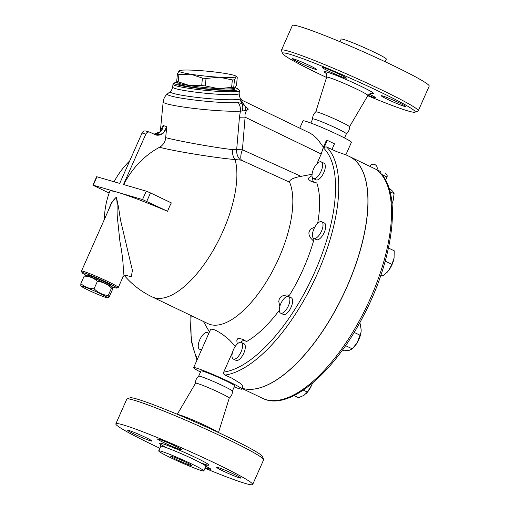 <?xml version="1.0" encoding="UTF-8"?>
<svg xmlns="http://www.w3.org/2000/svg" width="510" height="510" viewBox="0 0 510 510"><rect width="100%" height="100%" fill="white"/><g stroke="black" fill="none" stroke-linecap="round" stroke-linejoin="round"><path stroke-width="0.76" d="M232.35 391.113A18.424 1.167 -156.1 0 0 232.356 391.068A18.424 1.167 -156.1 0 0 215.985 382.583A18.424 1.167 -156.1 0 0 198.696 376.15C196.477 377.993 195.426 380.358 195.553 383.239M218.407 432.799L229.245 398.119A18.424 1.167 -156.1 0 0 212.874 389.602A18.424 1.167 -156.1 0 0 195.559 383.195L177.155 414.515M263.6 459.478L262.427 456.456A72.535 4.584 -156.1 0 0 197.982 423.204A72.535 4.584 -156.1 0 0 130.063 397.8L127.035 398.96A74.836 4.73 23.9 0 1 197.109 425.168A74.836 4.73 23.9 0 1 263.6 459.478A74.836 4.73 23.9 0 1 263.613 459.81L252.673 484.5A74.836 4.73 -156.1 0 0 186.188 449.865A74.836 4.73 -156.1 0 0 115.834 423.861A74.836 4.73 -156.1 0 0 159.866 448.252M115.834 423.861L126.773 399.171A74.836 4.73 23.9 0 1 127.035 398.96M205.026 468.263A74.836 4.73 -156.1 0 0 245.374 483.461A74.836 4.73 -156.1 0 0 252.673 484.5M171.87 456.399A11.513 0.727 23.9 0 1 183.855 461.269A11.513 0.727 23.9 0 1 191.805 465.566A11.513 0.727 23.9 0 1 180.98 461.569A11.513 0.727 23.9 0 1 170.748 456.24A11.513 0.727 23.9 0 1 171.87 456.399M201.444 470.564A24.697 1.562 -156.1 0 0 203.853 470.908A24.697 1.562 -156.1 0 0 181.911 459.478A24.697 1.562 -156.1 0 0 158.699 450.897A24.697 1.562 -156.1 0 0 175.74 460.116A24.697 1.562 -156.1 0 0 201.444 470.564M217.897 467.498A13.241 0.835 23.9 0 1 231.674 473.101A13.241 0.835 23.9 0 1 240.816 478.042A13.241 0.835 23.9 0 1 228.372 473.446A13.241 0.835 23.9 0 1 216.603 467.313A13.241 0.835 23.9 0 1 217.897 467.498M164.15 442.776A13.241 0.835 23.9 0 1 157.494 438.995A13.241 0.835 23.9 0 1 169.938 443.598A13.241 0.835 23.9 0 1 181.707 449.724A13.241 0.835 23.9 0 1 164.15 442.776M150.616 440.863A13.241 0.835 23.9 0 1 136.833 435.259A13.241 0.835 23.9 0 1 127.698 430.319A13.241 0.835 23.9 0 1 140.142 434.915A13.241 0.835 23.9 0 1 151.903 441.048A13.241 0.835 23.9 0 1 150.616 440.863M205.887 466.331A13.241 0.835 23.9 0 1 211.012 469.366A13.241 0.835 23.9 0 1 205.32 467.6M312.681 118.932C312.553 116.044 313.599 113.685 315.824 111.837A18.424 1.167 -156.1 0 1 333.106 118.269A18.424 1.167 -156.1 0 1 349.484 126.76C349.611 129.642 348.566 132.001 346.347 133.85A18.424 1.167 -156.1 0 0 346.373 133.818A18.424 1.167 -156.1 0 0 330.002 125.288A18.424 1.167 -156.1 0 0 312.687 118.887L310.845 123.044M414.981 112.2L418.009 111.04A74.836 4.73 -156.1 0 0 418.264 110.829A74.836 4.73 -156.1 0 0 351.76 76.188A74.836 4.73 -156.1 0 0 281.424 50.19A74.836 4.73 -156.1 0 0 281.437 50.522L282.61 53.544A72.535 4.584 23.9 0 1 350.772 78.419A72.535 4.584 23.9 0 1 414.981 112.2A72.535 4.584 23.9 0 1 408.153 110.989A72.535 4.584 23.9 0 1 367.742 95.721M326.553 77.463A72.535 4.584 23.9 0 1 282.61 53.544M369.17 94.089A13.241 0.835 23.9 0 1 375.672 97.792A13.241 0.835 23.9 0 1 368.029 95.249M293.645 58.93A13.241 0.835 23.9 0 1 307.428 64.534A13.241 0.835 23.9 0 1 316.563 69.475A13.241 0.835 23.9 0 1 304.113 64.872A13.241 0.835 23.9 0 1 292.351 58.746A13.241 0.835 23.9 0 1 293.645 58.93M339.711 74.377A13.241 0.835 23.9 0 1 346.367 78.151A13.241 0.835 23.9 0 1 333.922 73.555A13.241 0.835 23.9 0 1 322.154 67.422A13.241 0.835 23.9 0 1 339.711 74.377M404.181 106.29A13.241 0.835 23.9 0 1 390.399 100.687A13.241 0.835 23.9 0 1 381.263 95.746A13.241 0.835 23.9 0 1 393.707 100.343A13.241 0.835 23.9 0 1 405.475 106.469A13.241 0.835 23.9 0 1 404.181 106.29M418.264 110.829L429.203 86.139A74.836 4.73 -156.1 0 0 362.699 51.497A74.836 4.73 -156.1 0 0 292.364 25.5L281.424 50.19M385.171 61.748L386.344 59.103A24.697 1.562 -156.1 0 0 364.395 47.672A24.697 1.562 -156.1 0 0 341.184 39.091L340.011 41.737M299.759 128.169L302.991 120.876A26.482 1.67 -156.1 0 1 327.879 130.075A26.482 1.67 -156.1 0 1 351.409 142.335L345.876 154.823L349.388 156.487A127.8 54.213 -64.4 0 1 350.102 279.295A127.8 54.213 -64.4 0 1 254.139 389.047A127.8 54.213 -64.4 0 1 242.403 388.32A127.8 54.213 -64.4 0 0 342.121 297.336A127.8 54.213 -64.4 0 0 354.22 159.553A127.8 54.213 -64.4 0 0 349.484 156.532A127.8 54.213 -64.4 0 0 349.433 156.506M349.484 156.532L380.403 171.449C377.355 169.989 376.463 169.773 377.731 170.818A127.8 54.213 115.6 0 1 363.751 312.381A127.8 54.213 115.6 0 1 262.554 398.304L242.282 388.594M84.175 276.139L85.922 275.489A14.395 0.912 23.9 0 1 87.21 275.744A14.395 0.912 23.9 0 1 101.484 281.514A14.395 0.912 23.9 0 1 112.085 287.079L112.474 287.615L111.511 288.073C107.534 284.178 102.829 281.922 97.397 281.31C93.712 277.944 89.307 276.216 84.175 276.139L80.867 283.598C84.545 286.964 88.957 288.692 94.089 288.775C98.067 292.67 102.771 294.927 108.203 295.532L108.33 297.668L109.095 297.12L112.404 289.661L112.474 287.615M82.556 286.25A14.395 0.912 -156.1 0 0 81.192 286.174A14.395 0.912 -156.1 0 0 93.942 292.714A14.395 0.912 -156.1 0 0 107.349 297.77A14.395 0.912 -156.1 0 0 98.226 292.663A14.395 0.912 -156.1 0 0 82.556 286.25M81.192 286.174L80.797 285.638L80.867 283.598M97.397 281.31L94.089 288.775M111.511 288.073L108.203 295.532M88.109 276.025L88.377 275.425A12.087 0.765 23.9 0 1 99.737 279.627A12.087 0.765 23.9 0 1 110.479 285.224L110.217 285.823M234.74 88.281A28.783 2.531 -174.5 0 1 234.702 88.3A28.783 2.531 -174.5 0 1 218.274 88.632L231.623 87.389A32.238 2.837 5.5 0 0 233.733 87.325L234.938 88.16L236.532 85.036L237.252 77.577L236.685 76.678L236.041 76.742L234.453 79.866A32.238 2.837 -174.5 0 1 232.343 79.923L219.376 77.22A28.783 2.531 5.5 0 0 236.041 76.742A28.783 2.531 5.5 0 0 235.875 76.111A28.783 2.531 5.5 0 0 224.19 73.293A28.783 2.531 5.5 0 0 195.674 70.316A28.783 2.531 5.5 0 0 179.252 70.648A28.783 2.531 5.5 0 0 179.01 70.788A28.783 2.531 5.5 0 0 190.861 74.237A28.783 2.531 5.5 0 0 219.376 77.22L206.034 78.463A32.238 2.837 -174.5 0 1 202.425 78.087L190.861 74.237L178.914 74.345A32.238 2.837 -174.5 0 1 177.416 73.905L179.252 70.648M189.758 85.654L201.705 85.552A32.238 2.837 5.5 0 0 205.313 85.929L218.274 88.632A28.783 2.531 -174.5 0 1 189.758 85.654A28.783 2.531 -174.5 0 1 178.073 82.837L176.696 81.37A32.238 2.837 5.5 0 0 178.194 81.804L189.758 85.654M178.194 81.804L178.914 74.345M176.696 81.37L177.416 73.905M201.705 85.552L202.425 78.087M205.313 85.929L206.034 78.463M231.623 87.389L232.343 79.923M233.733 87.325L234.453 79.866M234.753 88.275L234.676 89.059A28.496 2.505 -174.5 0 1 212.198 89.352A28.496 2.505 -174.5 0 1 180.489 84.889A28.496 2.505 -174.5 0 1 177.952 83.583L178.028 82.798M262.554 398.304C288.807 411.819 334.133 372.944 363.375 316.009C394.479 257.346 402.53 189.567 378.108 171.06L378.108 171.06A2.301 2.072 129.3 0 0 377.731 170.818M381.48 174.337L386.956 176.995C387.562 175.791 387.071 174.713 385.477 173.776M201.941 348.91A9.212 3.908 115.6 0 1 199.563 349.222A9.212 3.908 115.6 0 1 198.683 342.822A9.212 3.908 115.6 0 1 203.49 334.19A9.212 3.908 115.6 0 1 207.519 332.609A9.212 3.908 115.6 0 1 208.577 333.922M233.491 349.637A9.212 3.908 115.6 0 1 241.268 342.439A9.212 3.908 115.6 0 1 240.809 352.429A9.212 3.908 115.6 0 1 233.306 359.053A9.212 3.908 115.6 0 1 233.491 349.637M241.268 342.439L243.99 343.746A9.212 3.908 115.6 0 1 243.538 353.736A9.212 3.908 115.6 0 1 236.034 360.36L233.306 359.053M279.263 309.978A9.212 3.908 115.6 0 1 282.674 300.326A9.212 3.908 115.6 0 1 288.558 296.514A9.212 3.908 115.6 0 1 288.105 306.51A9.212 3.908 115.6 0 1 280.602 313.127A9.212 3.908 115.6 0 1 279.263 309.978M288.558 296.514L291.286 297.821A9.212 3.908 115.6 0 1 290.827 307.817A9.212 3.908 115.6 0 1 283.324 314.434L280.602 313.127M313.988 238.451A9.212 3.908 115.6 0 1 313.733 238.348A9.212 3.908 115.6 0 1 314.192 228.352A9.212 3.908 115.6 0 1 321.695 221.735A9.212 3.908 115.6 0 1 321.376 231.438A9.212 3.908 115.6 0 1 313.988 238.451M321.695 221.735L324.424 223.042A9.212 3.908 115.6 0 1 324.105 232.745A9.212 3.908 115.6 0 1 316.716 239.757A9.212 3.908 115.6 0 1 316.461 239.655L313.733 238.348M317.335 176.944A9.212 3.908 115.6 0 1 313.306 178.525A9.212 3.908 115.6 0 1 313.758 168.529A9.212 3.908 115.6 0 1 321.262 161.912A9.212 3.908 115.6 0 1 322.141 168.313A9.212 3.908 115.6 0 1 317.335 176.944M321.262 161.912L323.99 163.219A9.212 3.908 115.6 0 1 324.87 169.62A9.212 3.908 115.6 0 1 320.057 178.251A9.212 3.908 115.6 0 1 316.034 179.832L313.306 178.525M294.009 395.569L298.471 397.704L303.934 395.377L307.383 392.082L311.616 385.286L312.445 383.182M312.471 383.163A13.815 5.859 115.6 0 1 311.616 385.286A13.815 5.859 115.6 0 1 306.727 392.968L306.351 393.376M342.529 349.949L344.282 350.784L349.299 350.313L352.295 348.865L357.268 342.567A13.815 5.859 115.6 0 1 354.017 347.042L353.436 347.673M361.016 332.354A13.815 5.859 115.6 0 1 360.997 332.475A13.815 5.859 115.6 0 1 357.268 342.567L361.029 332.246L361.195 329.964L360.143 323.659L359.435 323.315M380.766 275.534L383.048 276.012L388.492 270.67A13.815 5.859 115.6 0 1 387.154 272.27A13.815 5.859 115.6 0 1 387.115 272.308M391.916 264.358L394.077 258.06A13.815 5.859 115.6 0 1 388.492 270.67L391.916 264.358L385.222 261.152M394.077 258.06L394.134 257.697A13.815 5.859 115.6 0 1 394.134 257.703A13.815 5.859 115.6 0 1 394.077 258.06L394.217 250.799L388.461 248.038M392.05 203.668L392.866 201.444A13.815 5.859 115.6 0 1 392.056 203.713M393.726 197.708A13.815 5.859 115.6 0 1 393.701 197.874A13.815 5.859 115.6 0 1 392.866 201.444L394.122 193.685L392.796 191.358L388.856 187.782M303.291 390.118L307.383 392.082M354.15 332.392L360.226 335.306M345.57 345.646L352.295 348.865M380.944 275.005L383.048 276.012M390.016 191.715L394.122 193.685M345.876 154.823L336.67 151.636L326.578 146.969L324.947 147.007L323.78 148.251L327.286 140.339L326.515 140.116L323.391 147.173L321.236 153.994L316.85 163.888M313.65 182.21A12.667 5.374 115.6 0 1 312.713 178.06M311.98 175.733L309.085 177.429L308.429 178.71L308.85 179.775L310.845 181.177L316.806 182.969A97.863 41.514 115.6 0 1 317.66 223.323M287.825 296.342A12.667 5.374 115.6 0 1 289.559 295.111A97.863 41.514 115.6 0 0 313.529 241.007A12.667 5.374 115.6 0 1 313.14 237.883M279.276 310.335A97.863 41.514 115.6 0 1 246.521 341.572L242.824 339.354L238.909 338.334L237.609 338.806L236.831 340.157L237.182 344.078M240.529 342.267A12.667 5.374 115.6 0 1 244.768 340.419M235.461 346.137A97.863 41.514 115.6 0 1 235.193 346.201L234.708 347.297M232.592 352.072L223.724 372.083C223.303 373.441 223.724 374.442 224.993 375.079L231.68 378.063L239.757 383.01L242.078 385.178L242.977 386.95L242.046 389.124A26.482 1.67 -156.1 0 0 218.516 376.864A26.482 1.67 -156.1 0 0 193.628 367.665A26.482 1.67 -156.1 0 0 200.506 372.032M289.584 182.197A84.048 35.655 115.6 0 1 269.541 276.458A84.048 35.655 115.6 0 1 208.016 323.665L152.069 296.858A84.048 35.655 115.6 0 0 211.612 253.011A84.048 35.655 115.6 0 0 235.078 159.541L241.326 160.172L289.584 182.197C289.298 179.749 293.116 177.805 301.034 176.358L242.422 149.774A11.513 5.38 -65.7 0 0 241.326 160.172M174.375 82.99L173.126 84.01A33.392 2.939 5.5 0 0 172.966 84.258A33.392 2.939 5.5 0 0 175.944 85.788A33.392 2.939 5.5 0 0 213.097 91.009A33.392 2.939 5.5 0 0 239.439 90.672A33.392 2.939 5.5 0 0 239.33 90.404L238.304 89.161A32.238 2.837 -174.5 0 1 214.353 89.849A32.238 2.837 -174.5 0 1 177.097 84.705A32.238 2.837 -174.5 0 1 174.375 82.99A32.238 2.837 -174.5 0 1 177.346 82.32M235.225 87.854A32.238 2.837 -174.5 0 1 238.304 89.161M240.599 98.296C240.019 98.277 239.541 96.69 239.158 93.547A33.392 2.939 -174.5 0 1 212.823 93.885A33.392 2.939 -174.5 0 1 175.669 88.657A33.392 2.939 -174.5 0 1 172.692 87.127C171.717 90.142 170.946 91.609 170.372 91.513A35.413 3.117 5.5 0 0 205.16 98.283A35.413 3.117 5.5 0 0 240.599 98.296L242.282 100.221A6.91 6.719 -50.7 0 1 241.326 99.265L241.644 100.145L241.326 99.265C239.572 97.805 239.776 99.24 241.938 103.555L238.259 102.631A38.078 3.353 -174.5 0 1 193.857 99.947A38.078 3.353 -174.5 0 1 167.478 93.878C165.01 95.912 163.576 98.589 163.168 101.911A41.45 3.646 5.5 0 0 193.826 108.42A41.45 3.646 5.5 0 0 240.408 111.129A11.513 10.047 -93.6 0 0 238.259 102.631M245.635 110.523L248.364 109.089L241.938 103.555A11.513 8.262 -58.1 0 1 242.301 110.995L245.635 110.523A11.513 6.464 111.5 0 0 245.616 106.788L241.536 101.267L243.295 100.865L242.282 100.221M239.432 117.325L236.665 149.666L242.422 149.774L245.093 117.172A13.815 1.575 -175.3 0 0 239.432 117.325L240.408 111.129L242.301 110.995M321.236 153.994L245.093 117.172C244.723 113.845 245.533 111.39 247.528 109.803L248.364 109.089L245.763 106.66M149.634 132.135L145.841 131.032A3.455 3.117 106.2 0 0 142.054 132.995L145.847 134.098A3.455 3.117 -73.8 0 1 149.634 132.135A3.455 3.117 -73.8 0 1 150.067 132.3L155.684 134.914L162.964 133.607L166.84 126.633L163.047 125.53L160.038 131.778L153.975 134.175M166.84 126.633L165.418 139.657C164.449 143.074 162.492 145.611 159.553 147.256A83.92 75.811 106.2 0 0 123.726 184.588M240.369 159.904A11.513 10.028 -95.4 0 1 236.665 149.666L232.617 149.615C216.246 147.83 178.965 141.225 165.775 137.655M279.818 306.376L278.76 301.397L279.327 298.796L280.64 297.011L283.165 295.583L286.359 295.003L289.559 295.111M313.529 241.007L310.877 238.317L309.219 235.448L308.837 232.923L309.436 230.896L311.291 228.786L314.97 226.88M193.628 367.665L210.42 329.766L211.382 329.148L213.76 329.549L216.705 330.805L222.532 334.331L229.589 340.132L235.193 346.201M312.26 174.241L301.034 176.358M145.847 134.098L123.503 184.524L146.262 191.154L142.539 199.557L93.234 185.194L96.957 176.791L119.71 183.422L142.054 132.995M96.957 176.791L96.619 176.747L92.896 185.149L93.234 185.194M109.134 193.08L92.896 185.149M142.539 199.557L167.624 211.306A83.92 5.304 -156.1 0 0 109.79 191.275A84.048 84.048 0 0 0 104.352 219.478M146.778 201.322L150.501 192.92L146.262 191.154M150.501 192.92L171.347 202.903A55.265 49.923 106.2 0 0 167.624 211.306M159.553 147.256C174.139 151.221 216.508 158.043 235.078 159.541A11.513 8.976 -85.1 0 1 232.617 149.615M86.706 275.61A18.997 1.198 23.9 0 1 82.065 272.716A18.997 1.198 23.9 0 1 83.914 272.895A18.997 1.198 23.9 0 1 104.218 281.176A18.997 1.198 23.9 0 1 116.733 288.073A18.997 1.198 23.9 0 1 111.473 286.582M116.733 288.073L118.243 287.493A20.151 1.275 -156.1 0 0 118.314 287.436A20.151 1.275 -156.1 0 0 104.41 279.913A20.151 1.275 -156.1 0 0 83.442 271.39A20.151 1.275 -156.1 0 0 81.472 271.11A20.151 1.275 -156.1 0 0 81.479 271.199L82.065 272.716M81.472 271.11L110.02 206.69C111.881 202.087 113.915 199.078 116.114 197.663C117.861 201.055 116.586 210.649 117.408 217.725L119.901 241.357C122.986 257.493 123.975 269.433 122.865 277.179L122.865 277.179C123.72 275.865 124.912 275.266 126.435 275.387M125.785 275.323L131.293 276.739L132.409 270.402L120.494 219.995L118.518 207.187L116.344 197.051L111.397 202.789L107.903 211.471M243.295 100.865L310.329 133.282L313.548 135.348L317.59 139.249L323.391 147.173M327.286 140.339L334.477 143.82L331.959 149.5M232.362 391.094L234.683 385.86A18.424 1.167 -156.1 0 0 218.312 377.33A18.424 1.167 -156.1 0 0 200.997 370.929L198.677 376.163M234.192 386.956A26.482 1.67 -156.1 0 0 239.464 388.754A26.482 1.67 -156.1 0 0 242.046 389.124M218.089 432.346A22.561 1.428 -156.1 0 0 198.352 422.363A22.561 1.428 -156.1 0 0 177.703 414.451M207.442 465.05A26.998 1.708 -156.1 0 0 195.916 457.68A26.998 1.708 -156.1 0 0 164.347 444.299A26.998 1.708 -156.1 0 0 166.993 447.901M200.5 462.748A26.998 1.708 -156.1 0 0 206.301 464.744M160.478 444.108L160.746 446.275A24.697 1.562 23.9 0 1 183.963 454.856A24.697 1.562 23.9 0 1 205.9 466.287L207.685 465.031M371.376 93.311A27.138 1.715 -156.1 0 0 349.605 81.039A27.138 1.715 -156.1 0 0 325.89 73.153M325.629 72.879C325.648 73.791 326.821 71.891 326.636 77.201A22.561 1.428 23.9 0 1 347.845 85.03A22.561 1.428 23.9 0 1 367.882 95.485C370.031 93.464 371.325 92.743 371.764 93.324M380.747 173.534A2.301 1.294 -64.8 0 0 380.403 171.449M323.78 148.251A125.498 53.238 115.6 0 1 314.428 272.793A125.498 53.238 115.6 0 1 223.724 372.083M224.993 375.079A127.8 54.213 -64.4 0 0 317.418 273.602A127.8 54.213 -64.4 0 0 326.578 146.969M197.523 358.874A125.498 53.238 115.6 0 1 191.173 315.588M155.684 134.914L155.633 134.895A9.212 7.905 107.8 0 0 166.426 126.493M163.321 125.587A9.212 8.657 -76.2 0 1 154.026 134.194M232.356 391.068C232.483 393.95 231.438 396.315 229.219 398.157M203.853 470.908L205.9 466.287M158.699 450.897L160.746 446.275M349.49 126.786L367.882 95.485M315.798 111.856L326.636 77.201M107.349 297.77L108.33 297.668M235.875 76.111L236.685 76.678M208.877 333.259L207.519 332.609M201.412 350.109L199.563 349.222M393.701 197.874L393.758 197.504M376.96 169.696A4.029 4.029 0 0 0 374.946 164.609A4.029 4.029 0 0 0 369.718 166.222M385.541 180.183L386.956 176.995M190.829 315.429L191.148 340.718L196.968 360.13M239.158 93.547L239.439 90.672M172.692 87.127L172.966 84.258M170.372 91.513L167.478 93.878M160.312 131.504L163.168 101.911M203.407 321.453L209.438 331.991M118.314 287.436L122.865 277.179M124.478 275.649A84.048 84.048 0 0 0 152.069 296.858M129.693 160.905A84.048 84.048 0 0 0 114.081 181.777M346.373 133.818L344.531 137.968"/></g></svg>
